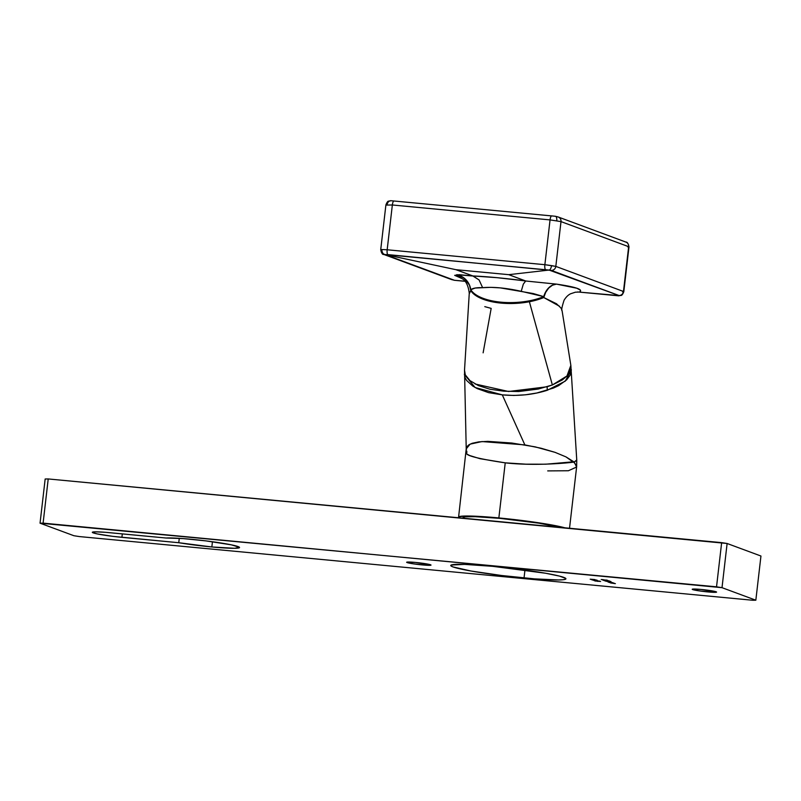 <?xml version="1.0" encoding="UTF-8"?>
<svg xmlns="http://www.w3.org/2000/svg" width="801" height="801" viewBox="0 0 801 801"><rect width="100%" height="100%" fill="white"/><g stroke="black" fill="none" stroke-linecap="round" stroke-linejoin="round"><path stroke-width="1.2" d="M524.044 577.962A57.972 4.145 6.6 0 1 450.743 565.476A57.972 4.145 6.6 0 1 492.625 566.317L464.49 564.385L451.133 565.065L450.923 565.866L452.925 566.898L470.988 571.013L501.646 575.508L534.547 578.873L558.617 579.964L563.133 579.734L565.536 579.203L565.746 578.412L559.619 576.139L545.681 573.256L492.625 566.317A57.972 4.145 6.6 0 1 565.927 578.803A57.972 4.145 6.6 0 1 524.044 577.962L524.955 570.052L524.044 577.962M166.077 538.022A38.348 2.743 6.6 0 1 191.069 539.263A38.348 2.743 6.6 0 1 239.549 547.524A38.348 2.743 6.6 0 1 211.844 546.963L212.445 541.736L211.844 546.963L234.723 548.295L239.429 547.263L231.339 544.84L205.887 540.885L183.029 538.582L166.077 538.022L104.981 532.275L95.259 531.834L92.385 532.465L97.322 533.937L112.871 536.36L178.763 542.718L211.844 546.963A38.348 2.743 6.6 0 1 178.763 542.718L179.274 538.322L178.763 542.718L121.912 537.341A23.409 1.672 6.6 0 1 92.315 532.305A23.409 1.672 6.6 0 1 109.226 532.645L166.077 538.022M707.724 591.909A12.265 0.881 6.6 0 1 692.214 589.266A12.265 0.881 6.6 0 1 701.075 589.446L692.294 589.186L698.462 590.768L711.949 592.239L716.545 592.009L701.075 589.446A12.265 0.881 6.6 0 1 716.585 592.089A12.265 0.881 6.6 0 1 707.724 591.909L707.914 590.237L707.724 591.909M422.147 564.905A12.265 0.881 6.6 0 1 406.648 562.262A12.265 0.881 6.6 0 1 415.509 562.442L406.728 562.182L412.885 563.764L426.382 565.236L430.968 564.995L415.509 562.442A12.265 0.881 6.6 0 1 431.008 565.085A12.265 0.881 6.6 0 1 422.147 564.905L422.347 563.233L422.147 564.905M40.05 523.183L716.535 586.823L722.011 587.674L755.834 600.209L752.78 600.259L79.349 536.57L73.882 535.719L40.05 523.183L73.882 535.719L79.349 536.57L752.78 600.259L755.834 600.209L722.011 587.674L727.118 543.489L760.95 556.024L755.834 600.209L760.95 556.024L727.118 543.489L722.011 587.674L43.104 523.133L48.22 478.948L727.118 543.489L721.651 542.637L716.535 586.823L721.651 542.637L48.22 478.948L43.104 523.133L40.05 523.183L45.166 478.998L48.22 478.948L45.166 478.998L40.05 523.183M600.6 581.486L594.913 580.945L600.6 581.486M597.316 580.425L592.259 579.984L597.316 580.425M603.183 580.104L607.048 580.515L602.923 580.134L604.475 580.345L603.163 579.624M610.933 581.506L604.515 580.735L610.933 581.506M595.003 579.574L590.187 579.183L595.003 579.574M609.201 582.457L614.047 583.108L609.201 582.457M612.855 582.677L608.099 582.057L612.855 582.677M610.562 582.958L615.398 583.629L610.562 582.958M609.831 581.676L605.616 581.136L610.853 582.087L605.616 581.136L609.921 581.256M603.634 580.395L609.561 580.995L603.634 580.395M596.915 580.114L591.218 579.574L596.915 580.114M599.128 581.055L593.781 580.465L598.567 581.095M601.191 579.493L607.609 580.314L601.191 579.493M122.313 533.877L121.912 537.341L122.313 533.877M608.7 582.147L612.024 582.507L608.68 581.666M613.456 583.018L612.945 583.048M614.808 583.518L614.297 583.559M609.731 581.776L610.362 581.726M604.555 580.274L604.595 580.775M608.36 581.125L605.045 580.775L608.49 580.735M602.642 579.564L602.692 580.064M605.676 580.475L604.795 580.104L606.587 580.024M591.879 579.684L592.53 579.654M594.572 579.944L593.711 579.974M598.707 581.146L599.709 581.115M596.655 580.805L595.954 580.865M595.564 581.055L596.224 581.015M598.257 581.316L597.396 581.336M570.843 365.366L566.968 375.979L552.36 384.971L529.381 301.747A44.626 19.064 177.5 0 1 529.281 301.757A17.842 5.237 79.1 0 1 529.231 300.836A17.842 5.237 -100.9 0 0 529.281 301.757A44.626 19.064 177.5 0 1 501.015 303.098A17.842 4.996 95.4 0 0 500.985 302.177A44.596 19.054 -2.5 0 0 529.231 300.836A44.596 19.054 -2.5 0 0 543.709 296.61L533.166 293.526L500.355 287.889L490.833 287.349L475.183 288.04L470.788 289.712A44.596 19.054 -2.5 0 0 500.985 302.177A44.596 19.054 -2.5 0 0 529.231 300.836A44.596 19.054 -2.5 0 0 543.709 296.61A17.842 10.533 -112.7 0 0 543.759 297.531A44.626 19.064 177.5 0 1 529.381 301.747A44.626 19.064 177.5 0 1 529.281 301.757A44.626 19.064 177.5 0 1 501.015 303.098A44.626 19.064 177.5 0 1 470.808 290.633L469.286 293.697M576.39 467.654L576.35 465.261L573.426 461.797L545.791 464.2L525.836 464.169L505.231 462.848L498.853 517.937L465.611 516.014L458.953 516.735L459.183 517.816A55.75 3.985 6.6 0 1 458.583 517.126L466.222 448.89L464.52 370.132L465.291 374.868L469.967 380.625L478.417 385.601L490.002 389.246L503.799 391.178L518.718 391.529L538.242 389.046L552.36 384.971L547.093 386.773A31.219 15.419 74.1 0 1 547.273 390.277L565.276 381.126L571.373 369.832L570.182 375.118L566.657 379.834L558.627 385.641L553.311 388.105L536.85 392.991L525.496 394.803L513.811 395.454L502.297 394.873L524.855 444.895L541.136 448.25L555.043 452.345L565.977 456.89L574.207 462.047L576.54 460.124M458.583 517.126A55.75 3.985 6.6 0 1 498.853 517.937A55.75 3.985 6.6 0 1 564.845 527.809L540.955 523.133L498.853 517.937L505.231 462.848L479.939 458.683L469.606 455.499L466.933 454.067L466.232 452.525M464.9 281.201L454.457 280.29L464.9 281.201M466.322 449.761L466.843 446.758L468.815 444.875L472.169 443.293L478.788 441.872L487.799 441.361L511.729 443.013L535.268 446.888L555.043 452.345L565.977 456.89L573.376 462.177C563.584 463.439 532.174 465.922 505.231 462.848C476.455 458.552 463.679 455.078 466.883 452.425L466.753 451.073M466.222 448.87L470.127 444.134L482.022 441.561L524.855 444.895L502.297 394.873L488.62 392.65L477.286 388.635L472.8 386.102L466.542 380.395L464.93 377.331L464.39 374.157M561.932 310.007L560.91 307.944L556.465 303.729L543.759 297.531A17.842 10.533 67.3 0 1 543.709 296.61L521.221 291.314C506.282 287.98 493.416 286.758 482.623 287.659L479.088 279.96L473.121 276.035L456.75 274.693L461.827 276.545L466.122 279.909L469.206 284.435L470.788 289.712A17.842 17.452 86.2 0 0 456.75 274.693A17.842 17.362 -92.2 0 1 470.808 290.633A17.842 15.7 148.8 0 0 470.788 289.712A44.596 19.054 -2.5 0 0 500.985 302.177A17.842 4.996 -84.6 0 1 501.015 303.098A44.626 19.064 177.5 0 1 470.808 290.633L469.406 285.066L464.32 278.277L458.112 275.013L456.75 274.693L461.476 278.287L454.688 275.364L459.253 274.683L473.121 276.035L455.889 269.677L385.011 254.548L455.889 269.677L508.735 274.673L549.035 270.057L385.011 254.548C383.038 254.147 381.977 252.475 381.837 249.552L387.173 249.772L392.35 204.986L550.057 219.905L544.87 264.69L387.173 249.772L392.35 204.986L386.242 205.076L392.35 204.986A4.456 1.252 -84.6 0 1 393.982 201.001L391.238 200.741L393.982 201.001A4.456 1.252 95.4 0 0 392.35 204.986L550.057 219.905L544.87 264.69L555.814 266.393L623.468 291.474L628.655 246.688L561 221.607L555.814 266.393L561 221.607L550.057 219.905A4.456 1.252 -84.6 0 1 551.679 215.91L554.422 216.17M385.011 254.548L454.457 280.29L384.52 254.648L387.784 254.598A4.456 1.252 -84.6 0 1 387.173 249.772L381.837 249.552C381.977 252.475 383.038 254.147 385.011 254.548M556.034 216.42L557.536 216.821A4.456 4.265 110.3 0 1 558.287 217.021L555.253 216.26C556.355 216.34 556.865 217.802 556.805 220.645C556.865 217.802 556.355 216.34 555.253 216.26L551.689 215.91A4.456 1.252 -84.6 0 1 551.689 215.91A4.456 1.252 95.4 0 0 550.057 219.905L561 221.607L628.655 246.688L627.874 246.988L628.655 246.688L623.468 291.474L555.814 266.393A4.456 4.265 110.3 0 1 551.338 270.418A4.456 4.265 -69.7 0 0 555.814 266.393L551.599 265.612C551.008 268.465 550.147 269.947 549.035 270.057C550.147 269.947 551.008 268.465 551.599 265.612L544.87 264.69A4.456 1.252 95.4 0 0 545.491 269.506A4.456 1.252 -84.6 0 1 544.87 264.69L387.173 249.772A4.456 1.252 95.4 0 0 387.784 254.598L551.338 270.418L618.993 295.499L615.729 295.549A4.456 1.252 -84.6 0 1 615.729 295.549L577.661 291.954L619.153 295.589L549.035 270.057L508.735 274.673L525.676 281.001L556.445 284.115L576.81 288.22L580.435 290.192L580.535 291.113L579.473 291.975L579.994 292.015L575.408 292.195L570.622 293.767L575.408 292.195L579.994 292.015M455.889 269.677L472.81 275.945L497.201 277.697L525.656 280.951L508.735 274.673L455.889 269.677M483.123 352.83L491.173 308.385L484.785 306.643M559.488 306.242L543.759 297.531A44.626 19.064 177.5 0 1 529.381 301.747L552.36 384.971L562.342 379.934L566.988 375.949L570.702 369.631L570.843 365.306L576.77 460.335L576.63 466.883L569.531 528.249M576.76 460.415L574.207 462.047L576.61 467.033L568.39 470.748L547.704 470.898M464.39 374.407L475.113 387.504L502.297 394.873C518.247 396.275 533.236 394.743 547.273 390.277A31.219 15.419 -105.9 0 0 547.093 386.773L508.575 391.499L475.083 383.989M469.256 293.336L470.808 290.633A17.842 15.7 -31.2 0 0 470.788 289.712C472.71 288.18 476.645 287.489 482.623 287.659L479.088 279.96L472.81 275.945C487.739 276.615 505.351 278.277 525.656 280.951L523.313 284.145L521.221 291.314L523.313 284.145L525.676 281.001L556.445 284.115A17.842 12.766 -81.9 0 0 543.709 296.61L545.791 291.684L548.805 287.729L552.48 285.126L556.445 284.115L552.42 285.216L548.715 288.03L545.731 292.285L543.759 297.531A17.842 12.456 97.8 0 1 556.445 284.115C575.929 286.968 583.609 289.582 579.473 291.975M623.468 291.474L622.677 291.954L623.468 291.474A4.456 4.265 110.3 0 1 618.993 295.499A4.456 4.265 -69.7 0 0 623.468 291.474M625.201 241.902A4.456 4.265 110.3 0 1 628.655 246.688A4.456 4.265 -69.7 0 0 625.941 242.102C627.223 241.882 628.244 243.484 628.995 246.888L623.799 291.724M391.238 200.741C389.236 200.53 387.844 201.812 387.043 204.595C387.844 201.812 389.236 200.53 391.238 200.741L390.558 200.751C388.485 201.982 388.275 199.279 385.912 204.846L380.725 249.652C381.576 253.266 382.598 254.858 383.779 254.448A4.456 4.265 110.3 0 1 381.066 249.862M555.263 216.26L391.198 200.741M625.941 242.102L558.287 217.021A4.456 4.265 110.3 0 1 561 221.607A4.456 4.265 -69.7 0 0 558.327 217.041M383.729 254.428A4.456 4.265 -69.7 0 0 384.52 254.648A4.456 4.265 110.3 0 1 383.779 254.448L451.434 279.529A4.456 4.265 -69.7 0 0 452.175 279.729A4.456 4.265 110.3 0 1 451.384 279.509M454.217 280.24L451.434 279.529M464.98 281.291L458.032 280.64A4.456 1.252 95.4 0 0 458.042 280.64L454.447 280.29M618.482 295.799L619.153 295.799L618.482 295.799M463.178 517.977L463.358 517.276L465.481 516.815L475.173 516.675L500.064 518.377L538.793 523.163L560.55 527.398A51.284 3.665 -173.4 0 0 503.629 518.728A51.284 3.665 -173.4 0 0 463.018 517.636L462.948 518.167M464.52 370.132L469.266 293.256C467.343 277.817 460.104 278.588 460.395 277.697M570.622 293.767C568.179 294.938 565.987 297.091 564.064 300.245C561.891 307.023 561.231 310.548 562.102 310.808L570.853 365.396M551.679 215.91L393.982 201.001M618.522 295.809L577.661 291.954M623.809 291.704C621.536 297.191 620.865 294.748 619.153 295.799"/></g></svg>
